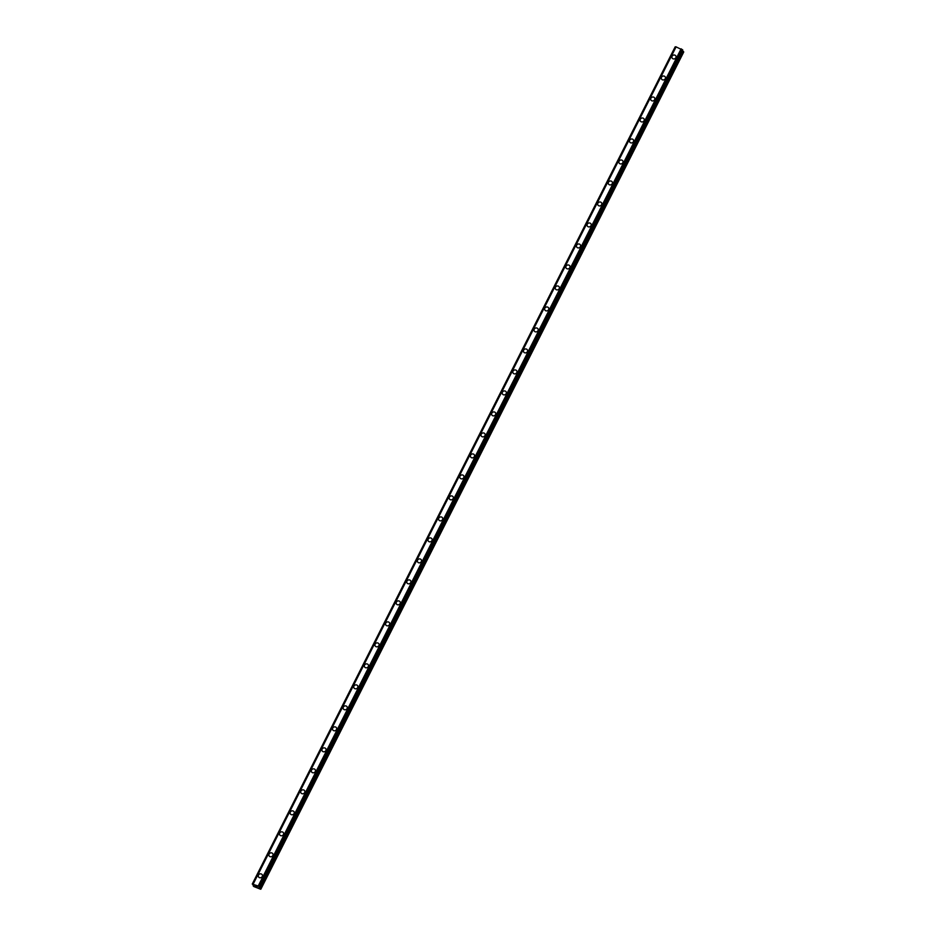 <?xml version="1.0" encoding="UTF-8"?>
<svg xmlns="http://www.w3.org/2000/svg" width="936" height="936" viewBox="0 0 936 936"><rect width="100%" height="100%" fill="white"/><g stroke="black" fill="none" stroke-linecap="round" stroke-linejoin="round"><path stroke-width="1.4" d="M258.465 876.763A2.129 1.942 153.3 0 1 260.395 873.826A2.129 1.942 153.3 0 1 262.244 876.552A2.129 1.942 153.3 0 1 258.465 876.763A2.129 1.942 153.3 0 1 260.395 873.826A2.129 1.942 153.3 0 1 262.267 874.844M269.077 855.773A2.129 1.942 153.3 0 1 271.007 852.836A2.129 1.942 153.3 0 1 272.856 855.562A2.129 1.942 153.3 0 1 269.077 855.761A2.129 1.942 153.3 0 1 271.007 852.825A2.129 1.942 153.3 0 1 272.879 853.854M279.677 834.772A2.129 1.942 153.3 0 1 281.607 831.835A2.129 1.942 153.3 0 1 283.456 834.561A2.129 1.942 153.3 0 1 279.677 834.772A2.129 1.942 153.3 0 1 281.607 831.835A2.129 1.942 153.3 0 1 283.479 832.853M290.289 813.77A2.129 1.942 153.3 0 1 292.219 810.845A2.129 1.942 153.3 0 1 294.068 813.571A2.129 1.942 153.3 0 1 290.289 813.77A2.129 1.942 153.3 0 1 292.219 810.833A2.129 1.942 153.3 0 1 294.091 811.863M300.889 792.78A2.129 1.942 153.3 0 1 302.819 789.844A2.129 1.942 153.3 0 1 304.668 792.57A2.129 1.942 153.3 0 1 300.889 792.78A2.129 1.942 153.3 0 1 302.819 789.844A2.129 1.942 153.3 0 1 304.691 790.861M311.501 771.79A2.129 1.942 153.3 0 1 313.431 768.854A2.129 1.942 153.3 0 1 315.28 771.58A2.129 1.942 153.3 0 1 311.501 771.79A2.129 1.942 153.3 0 1 313.431 768.842A2.129 1.942 153.3 0 1 315.303 769.872M322.101 750.789A2.129 1.942 153.3 0 1 324.031 747.852A2.129 1.942 153.3 0 1 325.88 750.578A2.129 1.942 153.3 0 1 322.101 750.789A2.129 1.942 153.3 0 1 324.031 747.852A2.129 1.942 153.3 0 1 325.904 748.87M332.713 729.799A2.129 1.942 153.3 0 1 334.643 726.862A2.129 1.942 153.3 0 1 336.48 729.589A2.129 1.942 153.3 0 1 332.713 729.799A2.129 1.942 153.3 0 1 334.643 726.862A2.129 1.942 153.3 0 1 336.515 727.88M343.313 708.798A2.129 1.942 153.3 0 1 345.244 705.861A2.129 1.942 153.3 0 1 347.092 708.587A2.129 1.942 153.3 0 1 343.313 708.798A2.129 1.942 153.3 0 1 345.244 705.861A2.129 1.942 153.3 0 1 347.116 706.891M353.913 687.808A2.129 1.942 153.3 0 1 355.855 684.871A2.129 1.942 153.3 0 1 357.692 687.597A2.129 1.942 153.3 0 1 353.913 687.808A2.129 1.942 153.3 0 1 355.855 684.871A2.129 1.942 153.3 0 1 357.727 685.889M364.525 666.806A2.129 1.942 153.3 0 1 366.456 663.87A2.129 1.942 153.3 0 1 368.304 666.596A2.129 1.942 153.3 0 1 364.525 666.806A2.129 1.942 153.3 0 1 366.456 663.87A2.129 1.942 153.3 0 1 368.328 664.899M375.125 645.817A2.129 1.942 153.3 0 1 377.056 642.88A2.129 1.942 153.3 0 1 378.904 645.606A2.129 1.942 153.3 0 1 375.125 645.817A2.129 1.942 153.3 0 1 377.068 642.88A2.129 1.942 153.3 0 1 378.94 643.898M385.761 623.119A2.129 1.942 153.3 0 1 389.54 622.908A2.129 1.942 153.3 0 1 387.609 625.845A2.129 1.942 153.3 0 1 385.761 623.119M385.737 624.815A2.129 1.942 153.3 0 1 387.668 621.878A2.129 1.942 153.3 0 1 389.54 622.908M396.373 602.117A2.129 1.942 153.3 0 1 400.14 601.907A2.129 1.942 153.3 0 1 398.209 604.843A2.129 1.942 153.3 0 1 396.373 602.117M396.337 603.825A2.129 1.942 153.3 0 1 398.268 600.889A2.129 1.942 153.3 0 1 400.14 601.907M406.949 582.824A2.129 1.942 153.3 0 1 408.88 579.887A2.129 1.942 153.3 0 1 410.728 582.613A2.129 1.942 153.3 0 1 406.949 582.824A2.129 1.942 153.3 0 1 408.88 579.887A2.129 1.942 153.3 0 1 410.752 580.917M417.55 561.834A2.129 1.942 153.3 0 1 419.48 558.897A2.129 1.942 153.3 0 1 421.329 561.623A2.129 1.942 153.3 0 1 417.55 561.834A2.129 1.942 153.3 0 1 419.48 558.897A2.129 1.942 153.3 0 1 421.352 559.915M428.161 540.832A2.129 1.942 153.3 0 1 430.092 537.896A2.129 1.942 153.3 0 1 431.941 540.622A2.129 1.942 153.3 0 1 428.161 540.832A2.129 1.942 153.3 0 1 430.092 537.896A2.129 1.942 153.3 0 1 431.964 538.925M438.762 519.843A2.129 1.942 153.3 0 1 440.692 516.906A2.129 1.942 153.3 0 1 442.541 519.632A2.129 1.942 153.3 0 1 438.762 519.843A2.129 1.942 153.3 0 1 440.692 516.906A2.129 1.942 153.3 0 1 442.564 517.924M449.374 498.841A2.129 1.942 153.3 0 1 451.304 495.904A2.129 1.942 153.3 0 1 453.141 498.631A2.129 1.942 153.3 0 1 449.374 498.841A2.129 1.942 153.3 0 1 451.304 495.904A2.129 1.942 153.3 0 1 453.176 496.934M459.974 477.851A2.129 1.942 153.3 0 1 461.904 474.915A2.129 1.942 153.3 0 1 463.753 477.641A2.129 1.942 153.3 0 1 459.974 477.851A2.129 1.942 153.3 0 1 461.904 474.915A2.129 1.942 153.3 0 1 463.776 475.933M470.574 456.85A2.129 1.942 153.3 0 1 472.516 453.913A2.129 1.942 153.3 0 1 474.353 456.639A2.129 1.942 153.3 0 1 470.574 456.85A2.129 1.942 153.3 0 1 472.516 453.913A2.129 1.942 153.3 0 1 474.388 454.943M481.186 435.86A2.129 1.942 153.3 0 1 483.116 432.923A2.129 1.942 153.3 0 1 484.965 435.649A2.129 1.942 153.3 0 1 481.186 435.86A2.129 1.942 153.3 0 1 483.116 432.923A2.129 1.942 153.3 0 1 484.988 433.941M491.786 414.859A2.129 1.942 153.3 0 1 493.728 411.922A2.129 1.942 153.3 0 1 495.565 414.66A2.129 1.942 153.3 0 1 491.786 414.859A2.129 1.942 153.3 0 1 493.717 411.922A2.129 1.942 153.3 0 1 495.6 412.951M502.398 393.869A2.129 1.942 153.3 0 1 504.328 390.932A2.129 1.942 153.3 0 1 506.177 393.658A2.129 1.942 153.3 0 1 502.398 393.869A2.129 1.942 153.3 0 1 504.328 390.932A2.129 1.942 153.3 0 1 506.2 391.95M512.998 372.867A2.129 1.942 153.3 0 1 514.929 369.931A2.129 1.942 153.3 0 1 516.777 372.668A2.129 1.942 153.3 0 1 512.998 372.867A2.129 1.942 153.3 0 1 514.929 369.931A2.129 1.942 153.3 0 1 516.801 370.96M523.61 351.877A2.129 1.942 153.3 0 1 525.541 348.941A2.129 1.942 153.3 0 1 527.389 351.667A2.129 1.942 153.3 0 1 523.61 351.877A2.129 1.942 153.3 0 1 525.541 348.941A2.129 1.942 153.3 0 1 527.413 349.959M534.21 330.876A2.129 1.942 153.3 0 1 536.141 327.951A2.129 1.942 153.3 0 1 537.989 330.677A2.129 1.942 153.3 0 1 534.21 330.876A2.129 1.942 153.3 0 1 536.141 327.939A2.129 1.942 153.3 0 1 538.013 328.969M544.822 309.886A2.129 1.942 153.3 0 1 546.753 306.95A2.129 1.942 153.3 0 1 548.601 309.676A2.129 1.942 153.3 0 1 544.822 309.886A2.129 1.942 153.3 0 1 546.753 306.95A2.129 1.942 153.3 0 1 548.625 307.967M555.422 288.885A2.129 1.942 153.3 0 1 557.353 285.96A2.129 1.942 153.3 0 1 559.201 288.686A2.129 1.942 153.3 0 1 555.422 288.885A2.129 1.942 153.3 0 1 557.353 285.948A2.129 1.942 153.3 0 1 559.225 286.978M566.034 267.895A2.129 1.942 153.3 0 1 567.965 264.958A2.129 1.942 153.3 0 1 569.813 267.684A2.129 1.942 153.3 0 1 566.034 267.895A2.129 1.942 153.3 0 1 567.965 264.958A2.129 1.942 153.3 0 1 569.837 265.976M576.635 246.905A2.129 1.942 153.3 0 1 578.565 243.968A2.129 1.942 153.3 0 1 580.414 246.694A2.129 1.942 153.3 0 1 576.635 246.905A2.129 1.942 153.3 0 1 578.565 243.957A2.129 1.942 153.3 0 1 580.437 244.986M587.246 225.904A2.129 1.942 153.3 0 1 589.177 222.967A2.129 1.942 153.3 0 1 591.014 225.693A2.129 1.942 153.3 0 1 587.246 225.904A2.129 1.942 153.3 0 1 589.177 222.967A2.129 1.942 153.3 0 1 591.049 223.985M597.847 204.914A2.129 1.942 153.3 0 1 599.777 201.977A2.129 1.942 153.3 0 1 601.626 204.703A2.129 1.942 153.3 0 1 597.847 204.914A2.129 1.942 153.3 0 1 599.777 201.977A2.129 1.942 153.3 0 1 601.649 202.995M608.447 183.912A2.129 1.942 153.3 0 1 610.389 180.976A2.129 1.942 153.3 0 1 612.226 183.702A2.129 1.942 153.3 0 1 608.447 183.912A2.129 1.942 153.3 0 1 610.389 180.976A2.129 1.942 153.3 0 1 612.261 182.005M619.059 162.922A2.129 1.942 153.3 0 1 620.989 159.986A2.129 1.942 153.3 0 1 622.838 162.712A2.129 1.942 153.3 0 1 619.059 162.922A2.129 1.942 153.3 0 1 620.989 159.986A2.129 1.942 153.3 0 1 622.861 161.004M629.659 141.921A2.129 1.942 153.3 0 1 631.589 138.984A2.129 1.942 153.3 0 1 633.438 141.71A2.129 1.942 153.3 0 1 629.659 141.921A2.129 1.942 153.3 0 1 631.589 138.984A2.129 1.942 153.3 0 1 633.473 140.014M640.271 120.931A2.129 1.942 153.3 0 1 642.201 117.994A2.129 1.942 153.3 0 1 644.05 120.721A2.129 1.942 153.3 0 1 640.271 120.931A2.129 1.942 153.3 0 1 642.201 117.994A2.129 1.942 153.3 0 1 644.073 119.012M650.871 99.93A2.129 1.942 153.3 0 1 652.802 96.993A2.129 1.942 153.3 0 1 654.65 99.719A2.129 1.942 153.3 0 1 650.871 99.93A2.129 1.942 153.3 0 1 652.802 96.993A2.129 1.942 153.3 0 1 654.673 98.023M661.483 78.94A2.129 1.942 153.3 0 1 663.413 76.003A2.129 1.942 153.3 0 1 665.262 78.729A2.129 1.942 153.3 0 1 661.483 78.94A2.129 1.942 153.3 0 1 663.413 76.003A2.129 1.942 153.3 0 1 665.285 77.021M672.083 57.938A2.129 1.942 153.3 0 1 674.014 55.002A2.129 1.942 153.3 0 1 675.862 57.728A2.129 1.942 153.3 0 1 672.083 57.938A2.129 1.942 153.3 0 1 674.014 55.002A2.129 1.942 153.3 0 1 675.886 56.031M675.932 46.929L675.16 46.847L252.264 884.04L258.383 886.088L259.763 887.047L258.933 887.305L260.524 889.2L253.831 886.532L253.141 885.784L253.925 885.351L252.264 884.052L675.16 46.847M682.765 50.111L676.003 46.835M682.777 50.099L259.88 887.269L682.777 50.099M260.84 889.2L683.736 52.007L682.414 50.825M255.294 885.737L256.359 886.614M256.756 886.415L257.341 887M676.12 46.8L253.223 883.993M681.127 48.801L258.231 885.994M681.361 48.976L258.465 886.17M675.184 46.835L252.287 884.029M675.418 46.835L252.521 884.029M675.5 46.847L252.603 884.04M676.026 46.8L253.129 883.993M681.279 48.906L258.383 886.088M682.133 49.503L259.237 886.684M682.239 49.55L259.342 886.743M682.59 49.795L259.693 886.977M682.66 49.854L259.763 887.047M683.444 51.515L260.547 888.709M683.537 51.609L260.641 888.79M253.527 885.011L253.141 885.784M675.991 46.812L253.094 884.005"/></g></svg>
